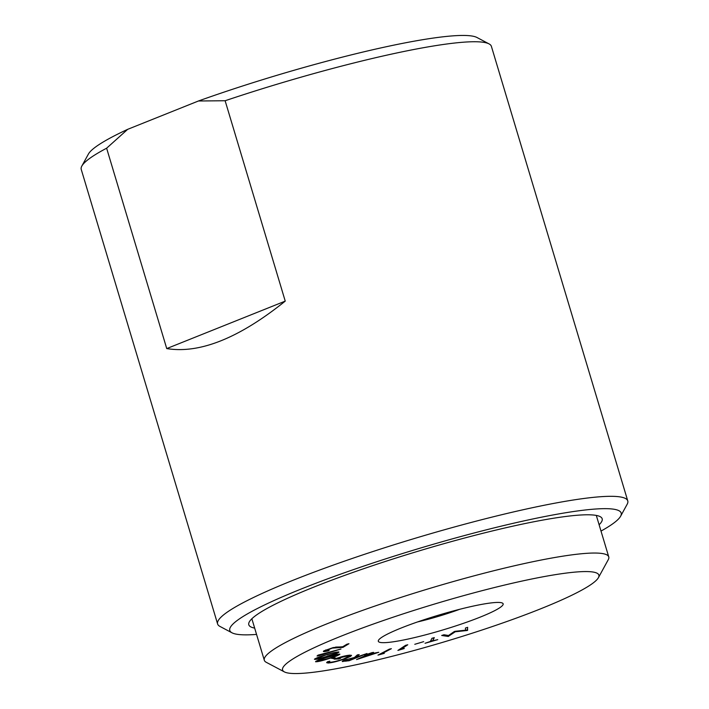 <?xml version="1.0" encoding="UTF-8"?>
<svg xmlns="http://www.w3.org/2000/svg" width="709" height="709" viewBox="0 0 709 709"><rect width="100%" height="100%" fill="white"/><g stroke="black" fill="none" stroke-linecap="round" stroke-linejoin="round"><path stroke-width="1.06" d="M599.114 524.757A184.464 21.802 163.3 0 0 602.171 518.758A184.464 21.802 163.3 0 0 562.423 516.914A184.464 21.802 163.3 0 0 363.185 568.875A184.464 21.802 163.3 0 0 248.797 624.771A184.464 21.802 163.3 0 0 254.655 628.094M601.01 531.076A204.307 24.15 163.3 0 0 620.614 516.223A204.307 24.15 163.3 0 0 577.153 511.012A204.307 24.15 163.3 0 0 345.682 572.331A204.307 24.15 163.3 0 0 232.011 632.809A204.307 24.15 163.3 0 0 256.552 634.413M620.614 516.223L627.173 504.241A214.109 25.311 163.3 0 0 627.766 500.917A214.109 25.311 163.3 0 0 581.628 498.781A214.109 25.311 163.3 0 0 350.379 559.1A214.109 25.311 163.3 0 0 217.61 623.973A214.109 25.311 163.3 0 0 219.941 626.419L232.011 632.809M627.766 500.917L491.39 46.342A214.109 25.311 163.3 0 0 489.059 43.896L476.989 37.506A204.307 24.15 163.3 0 0 435.184 37.799A204.307 24.15 163.3 0 0 198.449 100.988L127.7 129.322L106.625 148.208A214.109 25.311 163.3 0 0 81.827 166.074A214.109 25.311 163.3 0 0 81.234 169.398L217.61 623.973M489.059 43.896A214.109 25.311 163.3 0 0 445.252 44.206A214.109 25.311 163.3 0 0 225.125 100.74L198.449 100.988M106.625 148.208L166.739 348.58C199.672 353.942 239.172 338.122 285.24 301.121L225.125 100.74M127.7 129.322A204.307 24.15 163.3 0 0 88.386 154.092L81.827 166.074M166.739 348.58L285.24 301.121M417.512 621.953A47.078 5.566 163.3 0 0 459.778 609.27M392.352 641.929A65.166 7.702 163.3 0 0 466.176 622.378A65.166 7.702 163.3 0 0 502.433 603.084A65.166 7.702 163.3 0 0 489.095 603.182A65.166 7.702 163.3 0 0 422.236 620.34A65.166 7.702 163.3 0 0 378.491 640.271A65.166 7.702 163.3 0 0 392.352 641.929M563.292 573.466A165.108 19.515 163.3 0 0 376.231 623.016A165.108 19.515 163.3 0 0 284.371 671.893A165.108 19.515 163.3 0 0 318.155 671.653A165.108 19.515 163.3 0 0 487.562 628.165A165.108 19.515 163.3 0 0 598.414 577.675A165.108 19.515 163.3 0 0 563.292 573.466M598.414 577.675L608.26 559.693A179.811 21.252 163.3 0 0 608.756 556.902A179.811 21.252 163.3 0 0 570.009 555.112A179.811 21.252 163.3 0 0 375.805 605.761A179.811 21.252 163.3 0 0 264.306 660.247A179.811 21.252 163.3 0 0 266.256 662.303L284.371 671.893M404.307 648.513L397.909 650.428L405.575 645.323L407.764 644.773L400.851 649.382L404.307 648.513M432.738 640.785L437.754 639.642L425.037 643.285L430.372 641.459L431.932 638.304L434.298 637.63L432.738 640.785L433.873 637.754M378.748 652.28L356.547 659.583L366.863 654.912L364.674 655.329L366.092 654.682L371.729 652.714L373.537 652.369L370.098 653.928L378.748 652.28M328.24 663.012L326.663 662.702L327.461 661.754L329.8 661.178L329.1 661.993L330.27 662.268C333.478 662.002 337.963 660.885 343.741 658.909L349.129 656.117L347.897 655.869L337.342 658.369L340.683 658.236L338.68 658.962L334.169 659.14C340.958 656.756 346.205 655.426 349.9 655.16L351.531 655.444L350.565 656.392L344.875 658.856C337.706 661.32 332.158 662.711 328.24 663.012L326.734 662.428M319.006 655.674L317.056 656.011L318.04 655.143L340.985 649.01L319.006 655.674L317.747 655.4M335.632 658.032L333.771 658.652L331.387 658.28L333.248 657.66L335.632 658.032M325.839 649.914L325.972 650.357C325.023 651.057 326.087 651.048 329.171 650.339L328.32 650.853C324.004 651.846 322.56 651.837 323.969 650.827L333.168 647.592L342.784 646.714L346.878 644.224L348.97 643.719L342.934 647.388L332.344 648.106L325.537 650.773L325.715 649.967M323.348 651.438L323.969 650.827M339.833 654.168C339.115 655.16 335.428 656.649 328.781 658.643C322.311 660.761 317.916 661.798 315.585 661.763C316.267 660.77 319.945 659.273 326.619 657.252C333.124 655.143 337.528 654.115 339.833 654.168L339.903 654.247M338.911 651.996L338.946 652.129C337.174 653.406 332.982 654.956 326.379 656.791C319.706 658.812 315.718 659.636 314.406 659.255C316.161 657.979 320.362 656.41 327.009 654.549C333.691 652.537 337.67 651.731 338.946 652.129L338.955 652.05M346.116 661.16L342.828 661.08L342.961 661.55C341.676 661.568 342.172 661.107 344.45 660.159L354.447 657.482L357.345 654.894L359.206 654.629L356.299 657.216L366.97 653.521L349.112 660.735L342.252 661.426M384.296 653.361L377.986 655.107L389.347 649.143L391.368 648.691L381.114 654.07L384.296 653.361M465.45 628.032L467.674 627.332L467.24 630.496L455.231 631.772L448.212 636.452L441.689 635.477L443.967 634.759L448.522 635.494L454.372 631.497L465.529 630.186L465.45 628.032M423.698 641.645L414.783 644.304L423.698 641.645M325.874 650.88L323.552 651.119M347.463 644.082L342.793 646.918L342.934 647.388M342.793 646.918L335.605 647.078M334.586 657.872L333.771 658.652M333.629 658.182L332.299 657.979M339.549 654.088L337.617 655.081M317.995 661.116L315.727 661.373M317.774 661.063L328.524 658.439C333.779 656.88 336.855 655.674 337.732 654.815L326.955 657.429C321.753 658.989 318.687 660.203 317.774 661.063L317.597 660.54M319.334 654.797L318.864 655.213M338.61 651.908L336.704 652.892M316.932 658.741L314.61 659.007M336.819 652.652L336.491 652.129M326.884 654.584L316.631 658.599C317.96 658.794 321.257 658.076 326.512 656.463L336.837 652.732L336.695 652.218M332.849 652.945L326.964 654.841M336.837 652.732L332.938 653.228M328.976 661.382L329.1 661.993M349.129 656.117L347.897 655.869M339.07 658.306L338.68 658.962M338.539 658.493L335.685 658.608M351.292 655.258L350.565 656.392M350.432 655.922L347.897 657.163M330.757 662.233L328.099 662.543M356.662 657.163L355.395 657.677M358.417 654.744L356.299 657.216M344.627 660.088L344.636 660.735L346.019 659.937C344.095 660.806 344.335 661.036 346.71 660.62L349.36 660.247L355.431 657.792L345.912 659.609M355.431 657.792L354.5 657.438M375.114 652.971L373.944 653.361M362.45 657.172L360.34 657.863M370.063 653.813L368.742 654.061M368.077 654.31L366.854 654.868M374.006 653.556L368.671 654.567L362.503 657.358L373.9 653.202M381.07 653.92L379.634 654.239M389.578 649.089L380.972 653.601L381.114 654.07M432.685 640.59L430.496 641.211M467.523 627.376L467.612 630.372M467.479 629.911L467.24 630.496M467.098 630.026L455.089 631.311L455.231 631.772M455.089 631.311L448.451 635.876L448.584 636.336M448.451 635.876L448.212 636.452M448.079 635.991L442.655 635.175M400.798 649.205L399.114 649.621M406.417 645.11L400.709 648.912L400.851 649.382M337.28 647.016L337.422 647.485M251.863 618.771L264.306 660.247M596.313 515.434L608.756 556.902"/></g></svg>
